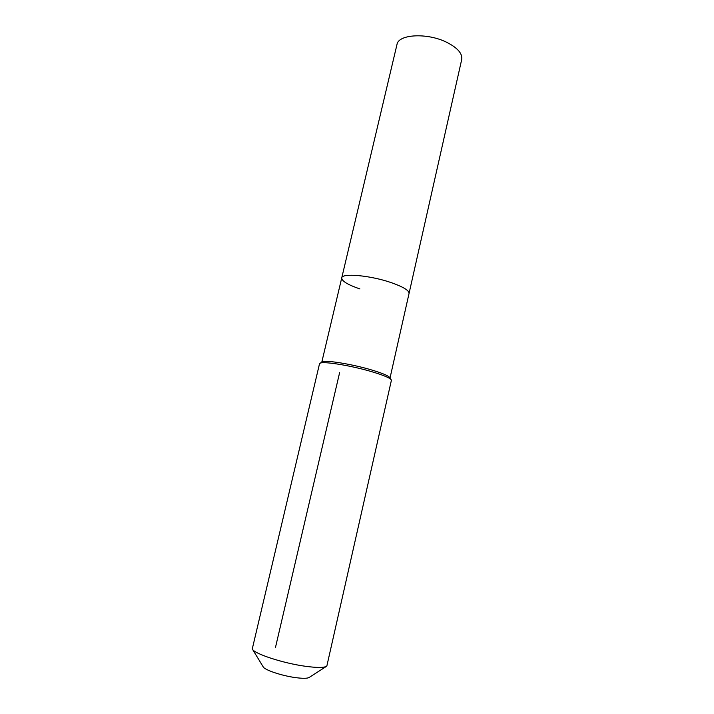 <?xml version="1.0" encoding="UTF-8"?>
<svg xmlns="http://www.w3.org/2000/svg" width="714" height="714" viewBox="0 0 714 714"><rect width="100%" height="100%" fill="white"/><g stroke="black" fill="none" stroke-linecap="round" stroke-linejoin="round"><path stroke-width="1.07" d="M359.901 288.929C347.807 284.761 341.747 281.093 341.729 277.942L396.975 44.518C398.296 34.192 427.249 32.549 446.652 42.278C457.558 47.829 462.583 53.559 461.717 59.467L409.042 293.481C409.229 290.544 403.455 286.992 391.745 282.806C403.455 286.992 409.229 290.544 409.042 293.481L390.031 377.965M341.729 277.942C341.774 272.775 370.896 275.425 391.745 282.806C370.896 275.425 341.774 272.775 341.729 277.942L321.782 362.203M321.96 362.096L322.326 361.882C325.548 359.82 352.421 364.167 371.833 370.031C381.981 373.092 387.934 375.555 389.692 377.429L389.924 377.786M319.506 363.801L320.122 363.212C323.451 361.07 351.806 365.684 372.28 371.851C382.981 375.064 389.246 377.652 391.085 379.598L391.379 380.392L326.825 666.117C324.343 667.831 317.105 667.876 305.11 666.233C282.485 663.127 253.425 653.471 252.274 648.91L319.506 363.801M252.595 649.437L263.091 666.689C264.037 669.803 281.798 675.819 295.676 677.631C303.075 678.603 307.618 678.505 309.305 677.363L326.298 666.448M275.506 647.33L339.614 372.654M322.326 361.882L320.122 363.212M389.692 377.429L391.085 379.598"/></g></svg>
